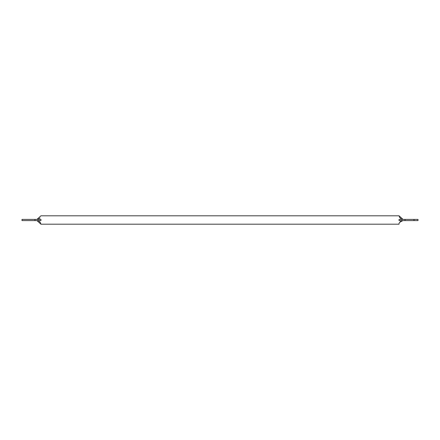 <?xml version="1.0" encoding="UTF-8"?>
<svg xmlns="http://www.w3.org/2000/svg" width="440" height="440" viewBox="0 0 440 440"><rect width="100%" height="100%" fill="white"/><g stroke="black" fill="none" stroke-linecap="round" stroke-linejoin="round"><path stroke-width="0.66" d="M402.292 219.329L403.04 219.401L399.069 215.809L40.931 215.809L36.96 219.401M40.953 219.401L40.953 220.6L34.969 220.6L34.969 219.401L40.953 219.401M37.708 220.671L36.96 220.6L40.931 224.191L40.854 223.702M403.04 220.6C399.977 221.826 398.657 223.025 399.069 224.191L40.931 224.191M405.031 219.401L399.047 219.401L399.047 220.6L414.013 220.6L414.013 219.401L405.031 219.401L405.031 220.6M414.013 219.401L418 219.401L418 220.6L414.013 220.6M399.069 215.809L399.146 216.299M399.394 217.041L400.532 218.515M400.857 218.752L401.544 219.115M402.523 220.632L401.55 220.886M401.539 220.891L400.664 221.381M400.279 221.705L399.971 222.035M40.607 222.959L39.468 221.485M39.144 221.249L38.456 220.886M37.477 219.368L38.45 219.115M38.462 219.109L39.336 218.62M39.721 218.295L40.029 217.965M34.969 220.6L22 220.6L22 219.401L34.969 219.401"/></g></svg>
